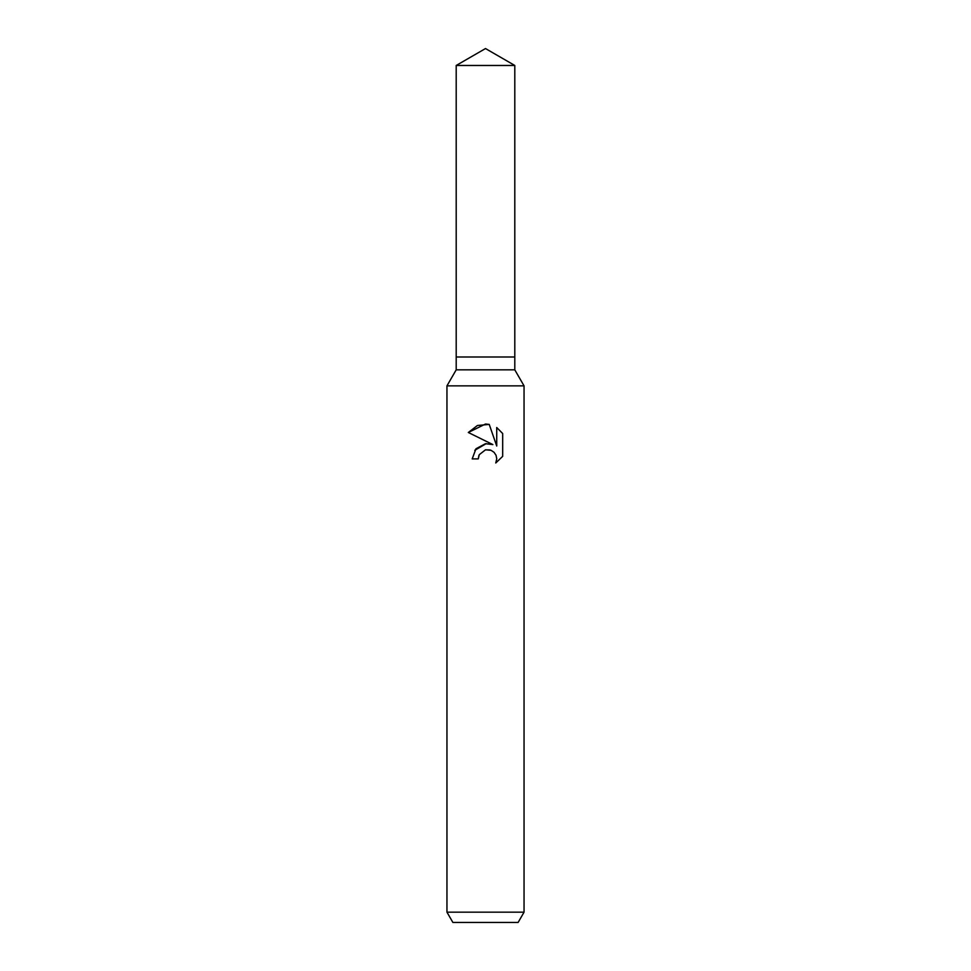 <?xml version="1.0" encoding="UTF-8"?>
<svg xmlns="http://www.w3.org/2000/svg" width="971" height="971" viewBox="0 0 971 971"><rect width="100%" height="100%" fill="white"/><g stroke="black" fill="none" stroke-linecap="round" stroke-linejoin="round"><path stroke-width="1.46" d="M456.2 65.47L514.8 65.47L485.5 48.55L456.2 65.47L456.2 356.988L485.5 356.988L456.2 356.988L456.2 369.842L514.8 369.842L524.049 385.863L524.049 912.17L446.951 912.17L452.887 922.45L518.113 922.45L524.049 912.17M514.8 65.47L514.8 356.988L485.5 356.988L514.8 356.988L514.8 369.842M456.2 369.842L446.951 385.863L524.049 385.863M479.249 454.707L485.476 449.828L479.249 454.707L478.278 458.895L472.197 458.895L475.972 448.76L485.5 443.698L492.867 444.584L468.313 432.483L485.5 424.024L489.226 424.424L496.727 446.005L496.727 427.519L502.687 433.539L502.687 456.358L495.768 462.973L496.751 458.834L496.047 455.302L494.057 452.316L491.059 450.313L485.5 449.828L490.088 449.961M478.278 458.895L478.897 455.508M495.768 462.973L502.687 456.346M492.867 444.584L488.729 443.638M486.24 443.626L474.795 450.289M502.687 433.539L496.727 427.519M489.226 424.424L477.453 425.48L468.325 432.483M446.951 385.863L446.951 912.17"/></g></svg>
